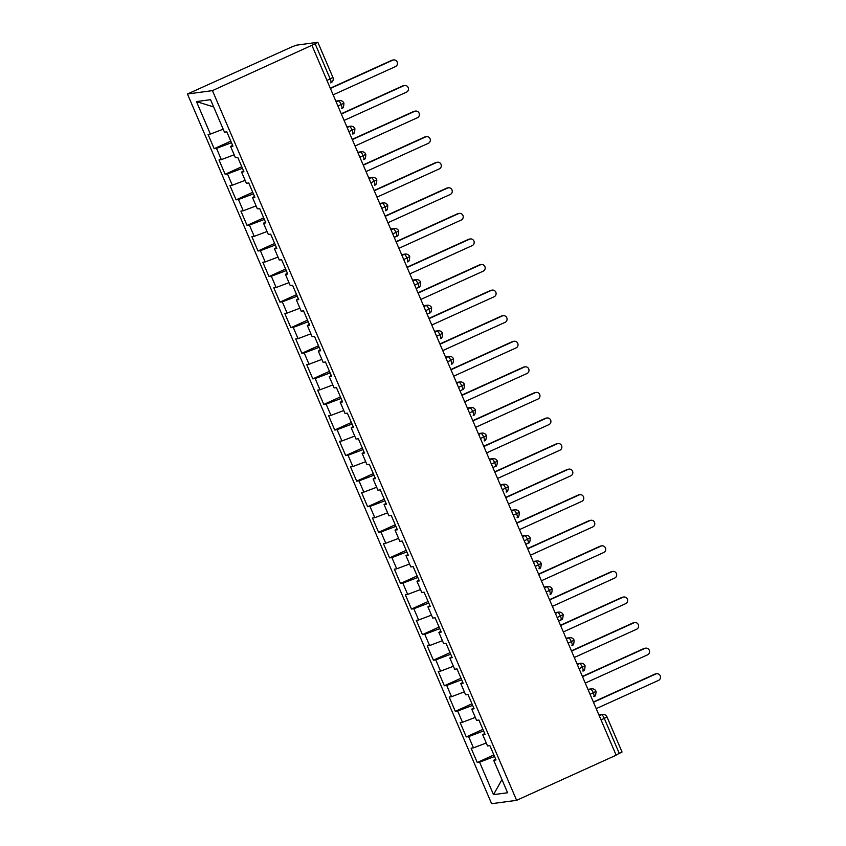 <?xml version="1.0" encoding="UTF-8"?>
<svg xmlns="http://www.w3.org/2000/svg" width="846" height="846" viewBox="0 0 846 846"><rect width="100%" height="100%" fill="white"/><g stroke="black" fill="none" stroke-linecap="round" stroke-linejoin="round"><path stroke-width="1.27" d="M326.947 80.391L330.194 78.911L315.156 43.812L317.694 42.3L296.481 45.166L291.669 46.985L187.442 94.001L491.621 803.7L516.62 800.327L212.441 90.628L187.442 94.001M477.239 762.489L479.587 762.172L493.514 794.648L507.6 792.755L493.683 760.268L496.031 759.951L489.887 745.633L487.539 745.95L482.717 734.698L485.065 734.381L478.931 720.052L476.584 720.369L471.761 709.117L474.109 708.8L467.965 694.481L465.617 694.799L460.795 683.547L463.143 683.23L457.009 668.911L454.662 669.228L449.839 657.977L452.187 657.659L446.043 643.33L443.695 643.647L438.873 632.396L441.221 632.078L435.087 617.76L432.74 618.077L427.907 606.825L430.265 606.508L424.121 592.179L421.773 592.496L416.951 581.244L419.299 580.927L413.165 566.609L410.807 566.926L405.985 555.674L408.343 555.357L402.199 541.038L399.851 541.355L395.029 530.093L397.377 529.786L391.243 515.457L388.885 515.774L384.063 504.523L386.411 504.205L380.277 489.887L377.929 490.204L373.107 478.952L375.455 478.635L369.311 464.306L366.963 464.623L362.141 453.371L364.489 453.054L358.355 438.736L356.007 439.053L351.185 427.801L353.533 427.484L347.389 413.165L345.041 413.483L340.219 402.22L342.567 401.903L336.433 387.584L334.085 387.902L329.263 376.65L331.611 376.333L325.467 362.014L323.119 362.331L318.297 351.079L320.645 350.762L314.511 336.433L312.163 336.75L307.341 325.499L309.689 325.181L303.545 310.863L301.197 311.18L296.375 299.928L298.723 299.611L292.589 285.292L290.241 285.599L285.419 274.347L287.767 274.03L281.623 259.711L279.275 260.029L274.453 248.777L276.801 248.46L270.667 234.141L268.319 234.458L263.497 223.207L265.845 222.889L259.701 208.56L257.353 208.877L252.531 197.626L254.879 197.308L248.745 182.99L246.398 183.307L241.565 172.055L243.923 171.738L237.779 157.409L235.431 157.726L230.609 146.474L232.957 146.157L226.823 131.839L224.465 132.156L210.548 99.68L196.452 101.573L210.379 134.059L208.031 134.377L214.165 148.695L216.513 148.378L221.335 159.63L218.987 159.947L225.131 174.276L227.479 173.959L232.301 185.211L229.953 185.528L236.087 199.846L238.435 199.529L243.257 210.781L240.909 211.098L247.053 225.417L249.401 225.099L254.223 236.351L251.875 236.669L258.009 250.998L260.357 250.68L265.189 261.932L262.831 262.249L268.975 276.568L271.323 276.251L276.145 287.503L273.797 287.82L279.931 302.149L282.289 301.832L287.111 313.083L284.764 313.401L290.897 327.719L293.245 327.402L298.067 338.654L295.719 338.971L301.863 353.29L304.211 352.972L309.033 364.235L306.686 364.552L312.819 378.871L315.167 378.553L319.989 389.805L317.641 390.122L323.785 404.441L326.133 404.124L330.955 415.375L328.608 415.693L334.741 430.022L337.089 429.705L341.911 440.956L339.563 441.274L345.707 455.592L348.055 455.275L352.877 466.527L350.53 466.844L356.663 481.163L359.011 480.845L363.833 492.108L361.485 492.425L367.629 506.743L369.977 506.426L374.799 517.678L372.452 517.995L378.585 532.314L380.933 531.997L385.755 543.248L383.407 543.566L389.551 557.895L391.899 557.577L396.721 568.829L394.373 569.147L400.507 583.465L402.855 583.148L407.677 594.4L405.329 594.717L411.473 609.046L413.821 608.729L418.643 619.981L416.295 620.298L422.429 634.616L424.777 634.299L429.609 645.551L427.251 645.868L433.395 660.187L435.743 659.869L440.565 671.121L438.217 671.438L444.351 685.768L446.709 685.45L451.531 696.702L449.184 697.019L455.317 711.338L457.665 711.021L462.487 722.273L460.139 722.59L466.273 736.919L468.631 736.602L473.453 747.853L471.106 748.171L477.239 762.489L493.884 754.939M473.453 747.853L486.281 743M468.631 736.602L483.595 730.933M493.683 760.268L495.661 759.095M462.487 722.273L475.315 717.419M457.665 711.021L472.628 705.363M482.717 734.698L484.695 733.514M451.531 696.702L464.359 691.848M446.709 685.45L461.673 679.793M471.761 709.117L473.739 707.943M440.565 671.121L453.393 666.278M435.743 659.869L450.707 654.212M460.795 683.547L462.773 682.362M429.609 645.551L442.437 640.697M424.777 634.299L439.751 628.641M449.839 657.977L451.817 656.792M418.643 619.981L431.471 615.127M413.821 608.729L428.785 603.061M438.873 632.396L440.851 631.222M407.677 594.4L420.504 589.546M402.855 583.148L417.829 577.49M427.907 606.825L429.895 605.641M396.721 568.829L409.549 563.975M391.899 557.577L406.863 551.909M416.951 581.244L418.929 580.07M385.755 543.248L398.582 538.405M380.933 531.997L395.896 526.339M405.985 555.674L407.973 554.49M374.799 517.678L387.627 512.824M369.977 506.426L384.941 500.769M395.029 530.093L397.007 528.919M363.833 492.108L376.66 487.254M359.011 480.845L373.974 475.188M384.063 504.523L386.051 503.349M352.877 466.527L365.705 461.673M348.055 455.275L363.019 449.617M373.107 478.952L375.085 477.768M341.911 440.956L354.738 436.102M337.089 429.705L352.052 424.036M362.141 453.371L364.118 452.198M330.955 415.375L343.783 410.532M326.133 404.124L341.097 398.466M351.185 427.801L353.163 426.617M319.989 389.805L332.816 384.951M315.167 378.553L330.13 372.896M340.219 402.22L342.196 401.046M309.033 364.235L321.861 359.381M304.211 352.972L319.175 347.315M329.263 376.65L331.241 375.476M298.067 338.654L310.894 333.8M293.245 327.402L308.208 321.744M318.297 351.079L320.274 349.895M287.111 313.083L299.939 308.23M282.289 301.832L297.253 296.163M307.341 325.499L309.319 324.325M276.145 287.503L288.972 282.649M271.323 276.251L286.286 270.593M296.375 299.928L298.352 298.744M265.189 261.932L278.017 257.078M260.357 250.68L275.331 245.023M285.419 274.347L287.397 273.173M254.223 236.351L267.05 231.508M249.401 225.099L264.364 219.442M274.453 248.777L276.43 247.592M243.257 210.781L256.084 205.927M238.435 199.529L253.409 193.871M263.497 223.207L265.475 222.022M232.301 185.211L245.129 180.357M227.479 173.959L242.442 168.291M252.531 197.626L254.509 196.452M221.335 159.63L234.162 154.776M216.513 148.378L231.476 142.72M241.565 172.055L243.553 170.871M315.156 43.812L212.441 90.628M210.379 134.059L223.207 129.205M196.452 101.573L213.668 106.945M230.609 146.474L232.587 145.301M311.984 45.494L616.163 755.192L516.62 800.327M619.325 753.511L604.287 718.413L606.994 716.911L622.043 752.02L616.078 754.992M493.514 794.648L501.953 779.578M479.587 762.172L494.55 756.514M214.165 148.695L230.81 141.155M336.19 101.954L338.432 100.938A4.188 1.1 65.6 0 1 341.213 104.618A4.188 1.1 65.6 0 1 341.752 108.457C341.361 107.495 343.656 110.509 343.92 103.127L337.956 106.088M225.131 174.276L241.766 166.725M236.087 199.846L252.732 192.296M247.053 225.417L263.698 217.877M258.009 250.998L274.654 243.447M268.975 276.568L285.62 269.028M279.931 302.149L296.576 294.598M290.897 327.719L307.542 320.169M301.863 353.29L318.498 345.75M312.819 378.871L329.464 371.32M323.785 404.441L340.42 396.901M334.741 430.022L351.386 422.471M345.707 455.592L362.342 448.042M356.663 481.163L373.308 473.623M367.629 506.743L384.264 499.193M378.585 532.314L395.23 524.774M389.551 557.895L406.186 550.344M400.507 583.465L417.152 575.925M411.473 609.046L428.118 601.495M422.429 634.616L439.074 627.066M433.395 660.187L450.04 652.647M444.351 685.768L460.996 678.217M455.317 711.338L471.962 703.798M466.273 736.919L482.918 729.368M347.146 127.524L349.398 126.509A4.188 1.1 65.6 0 1 352.169 130.189A4.188 1.1 65.6 0 1 352.708 134.028C352.327 133.065 354.622 136.09 354.886 128.698L348.922 131.669M358.112 153.105L360.354 152.09A4.188 1.1 65.6 0 1 363.135 155.77A4.188 1.1 65.6 0 1 363.674 159.608C363.283 158.646 365.578 161.66 365.842 154.268L359.888 157.24M369.068 178.675L371.32 177.66A4.188 1.1 65.6 0 1 374.101 181.34A4.188 1.1 65.6 0 1 374.63 185.179C374.249 184.216 376.544 187.23 376.808 179.849L370.844 182.821M380.034 204.256L382.276 203.23A4.188 1.1 65.6 0 1 385.057 206.921A4.188 1.1 65.6 0 1 385.596 210.76C385.205 209.787 387.5 212.811 387.764 205.419L381.81 208.391M390.989 229.826L393.242 228.811A4.188 1.1 65.6 0 1 396.023 232.491A4.188 1.1 65.6 0 1 396.552 236.33C396.171 235.368 398.466 238.382 398.73 231L392.766 233.961M401.956 255.397L404.198 254.382A4.188 1.1 65.6 0 1 406.979 258.062A4.188 1.1 65.6 0 1 407.518 261.9C407.127 260.938 409.422 263.963 409.697 256.571L403.732 259.542M412.911 280.978L415.164 279.963A4.188 1.1 65.6 0 1 417.945 283.643A4.188 1.1 65.6 0 1 418.484 287.481C418.093 286.519 420.388 289.533 420.652 282.141L414.688 285.113M423.878 306.548L426.12 305.533A4.188 1.1 65.6 0 1 428.901 309.213A4.188 1.1 65.6 0 1 429.44 313.052C429.049 312.089 431.354 315.103 431.619 307.722L425.654 310.694M434.833 332.129L437.086 331.103A4.188 1.1 65.6 0 1 439.867 334.794A4.188 1.1 65.6 0 1 440.406 338.633C440.015 337.67 442.31 340.684 442.574 333.292L436.61 336.264M445.8 357.699L448.042 356.684A4.188 1.1 65.6 0 1 450.823 360.364A4.188 1.1 65.6 0 1 451.362 364.203C450.971 363.241 453.276 366.255 453.541 358.873L447.576 361.845M456.766 383.28L459.008 382.255A4.188 1.1 65.6 0 1 461.789 385.935A4.188 1.1 65.6 0 1 462.328 389.773C461.937 388.811 464.232 391.835 464.496 384.444L458.532 387.415M467.722 408.851L469.964 407.835A4.188 4.029 -97.7 0 1 471.053 407.518A4.188 4.188 0 0 1 475.463 410.014L469.498 412.985M478.688 434.421L480.93 433.406A4.188 1.1 65.6 0 1 483.711 437.086A4.188 1.1 65.6 0 1 484.25 440.925C483.859 439.962 486.154 442.976 486.418 435.595L480.454 438.566M489.644 460.002L491.886 458.976A4.188 1.1 65.6 0 1 494.667 462.667A4.188 1.1 65.6 0 1 495.206 466.506C494.815 465.543 497.12 468.557 497.385 461.165L491.42 464.137M500.61 485.572L502.852 484.557A4.188 1.1 65.6 0 1 505.633 488.237A4.188 1.1 65.6 0 1 506.172 492.076C505.781 491.114 508.076 494.127 508.34 486.746L502.376 489.718M511.566 511.153L513.818 510.127A4.188 1.1 65.6 0 1 516.589 513.818A4.188 1.1 65.6 0 1 517.128 517.646C516.747 516.684 519.042 519.708 519.307 512.316L513.342 515.288M522.532 536.724L524.774 535.708A4.188 1.1 65.6 0 1 527.555 539.388A4.188 1.1 65.6 0 1 528.094 543.227C527.703 542.265 529.998 545.279 530.262 537.897L524.298 540.858M533.488 562.294L535.74 561.279A4.188 1.1 65.6 0 1 538.521 564.959A4.188 1.1 65.6 0 1 539.05 568.798C538.669 567.835 540.964 570.86 541.229 563.468L535.264 566.439M544.454 587.875L546.696 586.86A4.188 1.1 65.6 0 1 549.477 590.54A4.188 1.1 65.6 0 1 550.016 594.378C549.625 593.416 551.92 596.43 552.184 589.038L546.23 592.01M555.41 613.445L557.662 612.43A4.188 1.1 65.6 0 1 560.443 616.11A4.188 1.1 65.6 0 1 560.972 619.949C560.591 618.986 562.886 622 563.15 614.619L557.186 617.591M566.376 639.026L568.618 638A4.188 1.1 65.6 0 1 571.399 641.691A4.188 1.1 65.6 0 1 571.938 645.519C571.547 644.557 573.842 647.581 574.117 640.189L568.152 643.161M577.332 664.596L579.584 663.581A4.188 1.1 65.6 0 1 582.365 667.261A4.188 1.1 65.6 0 1 582.905 671.1C582.513 670.138 584.808 673.152 585.072 665.77L579.108 668.731M588.298 690.167L590.54 689.152A4.188 1.1 65.6 0 1 593.321 692.832A4.188 1.1 65.6 0 1 593.86 696.67C593.469 695.708 595.764 698.733 596.039 691.341L590.074 694.312M333.144 94.847L395.484 66.58A3.49 3.352 82.3 0 0 393.654 59.929A3.49 3.352 82.3 0 0 392.745 60.193L391.761 60.32A3.49 3.352 -97.7 0 1 392.671 60.066L393.654 59.929M330.289 88.196L391.761 60.32M330.405 88.46L392.745 60.193M344.1 120.428L406.45 92.161A3.49 3.352 82.3 0 0 404.61 85.499A3.49 3.352 82.3 0 0 403.711 85.763L402.728 85.901A3.49 3.352 -97.7 0 1 403.627 85.636L404.61 85.499M341.255 113.766L402.728 85.901M341.361 114.03L403.711 85.763M355.066 145.998L417.416 117.731A3.49 3.352 82.3 0 0 415.576 111.08A3.49 3.352 82.3 0 0 414.667 111.334L413.683 111.471A3.49 3.352 -97.7 0 1 414.593 111.207L415.576 111.08M352.211 139.347L413.683 111.471M352.327 139.611L414.667 111.334M366.022 171.579L428.372 143.302A3.49 3.352 82.3 0 0 426.532 136.65A3.49 3.352 82.3 0 0 425.633 136.915L424.65 137.041A3.49 3.352 -97.7 0 1 425.549 136.788L426.532 136.65M363.177 164.917L424.65 137.041M363.283 165.181L425.633 136.915M376.988 197.15L439.338 168.883A3.49 3.352 82.3 0 0 437.498 162.231A3.49 3.352 82.3 0 0 436.589 162.485L435.605 162.622A3.49 3.352 -97.7 0 1 436.515 162.358L437.498 162.231M374.133 190.498L435.605 162.622M374.249 190.762L436.589 162.485M387.954 222.731L450.294 194.453A3.49 3.352 82.3 0 0 448.454 187.801A3.49 3.352 82.3 0 0 447.555 188.066L446.572 188.193A3.49 3.352 -97.7 0 1 447.471 187.939L448.454 187.801M385.099 216.068L446.572 188.193M385.205 216.333L447.555 188.066M398.91 248.301L461.26 220.034A3.49 3.352 82.3 0 0 459.42 213.382A3.49 3.352 82.3 0 0 458.521 213.636L457.527 213.774A3.49 3.352 -97.7 0 1 458.437 213.509L459.42 213.382M396.055 241.649L457.527 213.774M396.171 241.903L458.521 213.636M409.876 273.871L472.216 245.604A3.49 3.352 82.3 0 0 470.376 238.953A3.49 3.352 82.3 0 0 469.477 239.217L468.494 239.344A3.49 3.352 -97.7 0 1 469.393 239.08L470.376 238.953M407.021 267.22L468.494 239.344M407.127 267.484L469.477 239.217M420.832 299.452L483.182 271.185A3.49 3.352 82.3 0 0 481.342 264.523A3.49 3.352 82.3 0 0 480.443 264.787L479.449 264.914A3.49 3.352 -97.7 0 1 480.359 264.661L481.342 264.523M417.977 292.79L479.449 264.914M418.093 293.054L480.443 264.787M431.798 325.023L494.138 296.756A3.49 3.352 82.3 0 0 492.309 290.104A3.49 3.352 82.3 0 0 491.399 290.358L490.416 290.495A3.49 3.352 -97.7 0 1 491.315 290.231L492.309 290.104M428.943 318.371L490.416 290.495M429.059 318.635L491.399 290.358M442.754 350.604L505.104 322.326A3.49 3.352 82.3 0 0 503.264 315.674A3.49 3.352 82.3 0 0 502.365 315.939L501.371 316.066A3.49 3.352 -97.7 0 1 502.281 315.812L503.264 315.674M439.899 343.941L501.371 316.066M440.015 344.206L502.365 315.939M453.72 376.174L516.06 347.907A3.49 3.352 82.3 0 0 514.231 341.255A3.49 3.352 82.3 0 0 513.321 341.509L512.338 341.647A3.49 3.352 -97.7 0 1 513.236 341.382L514.231 341.255M450.865 369.522L512.338 341.647M450.981 369.776L513.321 341.509M464.676 401.744L527.026 373.477A3.49 3.352 82.3 0 0 525.186 366.826A3.49 3.352 82.3 0 0 524.287 367.09L523.304 367.217A3.49 3.352 -97.7 0 1 524.203 366.963L525.186 366.826M461.821 395.093L523.304 367.217M461.937 395.357L524.287 367.09M475.642 427.325L537.982 399.058A3.49 3.352 82.3 0 0 536.153 392.396A3.49 3.352 82.3 0 0 535.243 392.66L534.26 392.798A3.49 3.352 -97.7 0 1 535.169 392.533L536.153 392.396M472.787 420.663L534.26 392.798M472.903 420.927L535.243 392.66M486.598 452.896L548.948 424.629A3.49 3.352 82.3 0 0 547.108 417.977A3.49 3.352 82.3 0 0 546.209 418.231L545.226 418.368A3.49 3.352 -97.7 0 1 546.125 418.104L547.108 417.977M483.753 446.244L545.226 418.368M483.859 446.508L546.209 418.231M497.564 478.476L559.904 450.199A3.49 3.352 82.3 0 0 558.074 443.547A3.49 3.352 82.3 0 0 557.165 443.812L556.182 443.939A3.49 3.352 -97.7 0 1 557.091 443.685L558.074 443.547M494.709 471.814L556.182 443.939M494.825 472.079L557.165 443.812M508.52 504.047L570.87 475.78A3.49 3.352 82.3 0 0 569.03 469.128A3.49 3.352 82.3 0 0 568.131 469.382L567.148 469.519A3.49 3.352 -97.7 0 1 568.047 469.255L569.03 469.128M505.675 497.395L567.148 469.519M505.781 497.649L568.131 469.382M519.486 529.617L581.826 501.35A3.49 3.352 82.3 0 0 579.996 494.699A3.49 3.352 82.3 0 0 579.087 494.963L578.104 495.09A3.49 3.352 -97.7 0 1 579.013 494.836L579.996 494.699M516.631 522.965L578.104 495.09M516.747 523.23L579.087 494.963M530.442 555.198L592.792 526.931A3.49 3.352 82.3 0 0 590.952 520.269A3.49 3.352 82.3 0 0 590.053 520.533L589.07 520.671A3.49 3.352 -97.7 0 1 589.969 520.406L590.952 520.269M527.597 548.536L589.07 520.671M527.703 548.8L590.053 520.533M541.408 580.768L603.758 552.501A3.49 3.352 82.3 0 0 601.918 545.85A3.49 3.352 82.3 0 0 601.009 546.104L600.026 546.241A3.49 3.352 -97.7 0 1 600.935 545.977L601.918 545.85M538.553 574.117L600.026 546.241M538.669 574.381L601.009 546.104M552.375 606.349L614.714 578.072A3.49 3.352 82.3 0 0 612.874 571.42A3.49 3.352 82.3 0 0 611.975 571.685L610.992 571.811A3.49 3.352 -97.7 0 1 611.891 571.558L612.874 571.42M549.519 599.687L610.992 571.811M549.625 599.951L611.975 571.685M563.33 631.92L625.68 603.653A3.49 3.352 82.3 0 0 623.84 597.001A3.49 3.352 82.3 0 0 622.931 597.255L621.947 597.392A3.49 3.352 -97.7 0 1 622.857 597.128L623.84 597.001M560.475 625.268L621.947 597.392M560.591 625.532L622.931 597.255M574.297 657.501L636.636 629.223A3.49 3.352 82.3 0 0 634.796 622.571A3.49 3.352 82.3 0 0 633.897 622.836L632.914 622.963A3.49 3.352 -97.7 0 1 633.813 622.709L634.796 622.571M571.441 650.838L632.914 622.963M571.547 651.103L633.897 622.836M585.252 683.071L647.602 654.804A3.49 3.352 82.3 0 0 645.762 648.152A3.49 3.352 82.3 0 0 644.864 648.406L643.869 648.544A3.49 3.352 -97.7 0 1 644.779 648.279L645.762 648.152M582.397 676.419L643.869 648.544M582.513 676.673L644.864 648.406M596.219 708.641L658.558 680.374A3.49 3.352 82.3 0 0 656.729 673.723A3.49 3.352 82.3 0 0 655.819 673.987L654.836 674.114A3.49 3.352 -97.7 0 1 655.735 673.85L656.729 673.723M593.363 701.99L654.836 674.114M593.48 702.254L655.819 673.987M332.912 77.42A4.188 4.188 0 0 1 330.786 82.876A4.188 1.1 65.6 0 1 330.701 82.908L330.786 82.876A4.188 1.1 65.6 0 0 330.194 78.911L332.912 77.42L317.863 42.321M599.254 715.748L601.506 714.733A4.188 1.1 65.6 0 1 604.287 718.413L601.03 719.883M343.92 103.127A4.188 4.188 0 0 0 339.521 100.621A4.188 4.029 -97.7 0 0 338.432 100.938L335.894 101.277M354.886 128.698A4.188 4.188 0 0 0 350.477 126.202A4.188 4.029 -97.7 0 0 349.398 126.509L346.86 126.847M365.842 154.268A4.188 4.188 0 0 0 361.443 151.772A4.188 4.029 -97.7 0 0 360.354 152.09L357.816 152.428M376.808 179.849A4.188 4.188 0 0 0 372.399 177.343A4.188 4.029 -97.7 0 0 371.32 177.66L368.782 177.998M387.764 205.419A4.188 4.188 0 0 0 383.365 202.924A4.188 4.029 -97.7 0 0 382.276 203.23L379.738 203.579M398.73 231A4.188 4.188 0 0 0 394.321 228.494A4.188 4.029 -97.7 0 0 393.242 228.811L390.704 229.15M394.236 237.388L396.552 236.33A4.188 1.1 65.6 0 1 396.478 236.351L394.225 237.366M409.697 256.571A4.188 4.188 0 0 0 405.287 254.075A4.188 4.029 -97.7 0 0 404.198 254.382L401.66 254.731M420.652 282.141A4.188 4.188 0 0 0 416.243 279.645A4.188 4.029 -97.7 0 0 415.164 279.963L412.626 280.301M416.158 288.528L418.484 287.481A4.188 1.1 65.6 0 1 418.4 287.503L416.147 288.518M431.619 307.722A4.188 4.188 0 0 0 427.209 305.216A4.188 4.029 -97.7 0 0 426.12 305.533L423.592 305.871M427.114 314.109L429.44 313.052A4.188 1.1 65.6 0 1 429.356 313.073L427.114 314.099M442.574 333.292A4.188 4.188 0 0 0 438.165 330.797A4.188 4.029 -97.7 0 0 437.086 331.103L434.548 331.452M453.541 358.873A4.188 4.188 0 0 0 449.131 356.367A4.188 4.029 -97.7 0 0 448.042 356.684L445.514 357.023M464.496 384.444A4.188 4.188 0 0 0 460.087 381.948A4.188 4.029 -97.7 0 0 459.008 382.255L456.47 382.604M460.002 390.831L462.328 389.773A4.188 1.1 65.6 0 1 462.244 389.805L459.991 390.82M475.463 410.024C475.198 417.406 472.893 414.392 473.284 415.354L473.2 415.375A4.188 1.1 65.6 0 0 473.284 415.354A4.188 1.1 65.6 0 0 472.745 411.516A4.188 1.1 65.6 0 0 469.964 407.835L467.436 408.174M486.418 435.595A4.188 4.188 0 0 0 482.009 433.099A4.188 4.029 -97.7 0 0 480.93 433.406L478.392 433.744M497.385 461.165A4.188 4.188 0 0 0 492.975 458.669A4.188 4.029 -97.7 0 0 491.886 458.976L489.358 459.325M492.88 467.552L495.206 466.506A4.188 1.1 65.6 0 1 495.122 466.527L492.88 467.542M508.34 486.746A4.188 4.188 0 0 0 503.941 484.24A4.188 4.029 -97.7 0 0 502.852 484.557L500.314 484.895M519.307 512.316A4.188 4.188 0 0 0 514.897 509.821A4.188 4.029 -97.7 0 0 513.818 510.127L511.28 510.476M530.262 537.897A4.188 4.188 0 0 0 525.863 535.391A4.188 4.029 -97.7 0 0 524.774 535.708L522.236 536.047M525.768 544.285L528.094 543.227A4.188 1.1 65.6 0 1 528.01 543.248L525.768 544.264M541.229 563.468A4.188 4.188 0 0 0 536.819 560.972A4.188 4.029 -97.7 0 0 535.74 561.279L533.202 561.617M552.184 589.038A4.188 4.188 0 0 0 547.785 586.542A4.188 4.029 -97.7 0 0 546.696 586.86L544.158 587.198M563.15 614.619A4.188 4.188 0 0 0 558.741 612.113A4.188 4.029 -97.7 0 0 557.662 612.43L555.124 612.768M558.656 621.006L560.972 619.949A4.188 1.1 65.6 0 1 560.887 619.97L558.646 620.996M574.106 640.189A4.188 4.188 0 0 0 569.707 637.694A4.188 4.029 -97.7 0 0 568.618 638L566.08 638.349M585.072 665.77A4.188 4.188 0 0 0 580.663 663.264A4.188 4.029 -97.7 0 0 579.584 663.581L577.046 663.92M596.039 691.341A4.188 4.188 0 0 0 591.629 688.845A4.188 4.029 -97.7 0 0 590.54 689.152L588.012 689.501M606.994 716.911A4.188 4.188 0 0 0 602.585 714.415A4.188 4.029 -97.7 0 0 601.506 714.733L598.968 715.071M339.521 100.621L335.83 101.118M350.477 126.202L346.786 126.699M361.443 151.772L357.752 152.269M372.399 177.343L368.719 177.84M383.365 202.924L379.674 203.421M394.321 228.494L390.641 228.991M405.287 254.075L401.596 254.572M416.243 279.645L412.562 280.142M427.209 305.216L423.518 305.723M438.165 330.797L434.484 331.294M449.131 356.367L445.44 356.864M460.087 381.948L456.406 382.445M471.053 407.518L467.362 408.015M482.009 433.099L478.328 433.596M492.975 458.669L489.284 459.167M503.941 484.24L500.25 484.737M514.897 509.821L511.206 510.318M525.863 535.391L522.172 535.888M536.819 560.972L533.139 561.469M547.785 586.542L544.094 587.039M558.741 612.113L555.061 612.61M569.707 637.694L566.016 638.191M580.663 663.264L576.983 663.761M591.629 688.845L587.938 689.342M602.585 714.415L598.905 714.912"/></g></svg>
